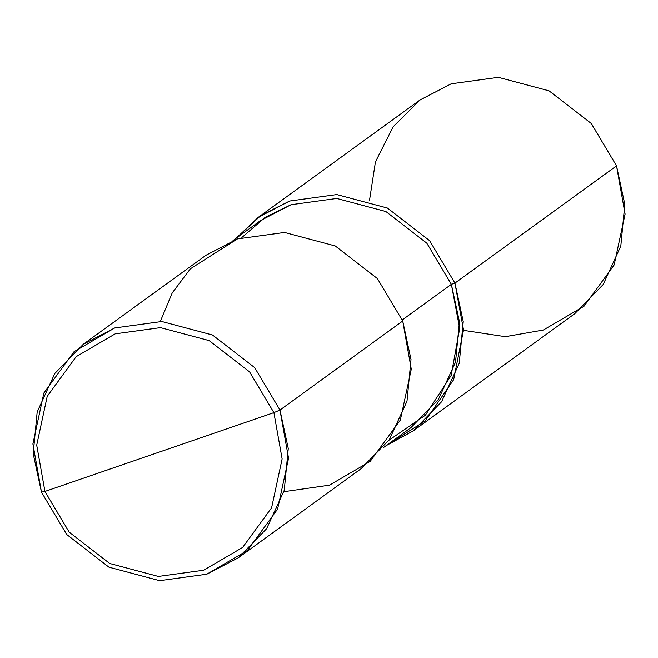 <?xml version="1.0" encoding="UTF-8"?>
<svg xmlns="http://www.w3.org/2000/svg" width="658" height="658" viewBox="0 0 658 658"><rect width="100%" height="100%" fill="white"/><g stroke="black" fill="none" stroke-linecap="round" stroke-linejoin="round"><path stroke-width="0.99" d="M283.861 491.707L329.494 485.168L370.158 461.414L400.335 420.075L411.283 369.196L402.712 320.989L279.971 410.049L254.654 367.608L212.493 335.004L161.819 321.507L114.689 327.964L83.245 344.307L54.828 373.464L37.185 411.933L33.18 453.65L41.47 492.143L32.9 443.936L43.847 393.056L74.025 351.717L114.689 327.964L161.819 321.507L212.493 335.004L254.654 367.608L279.971 410.049L273.901 412.632L249.596 371.893L209.121 340.597L160.47 327.635L115.224 333.836L76.188 356.644L47.22 396.322L36.708 445.17L44.933 491.444L36.708 445.17L47.22 396.322L76.188 356.644L115.224 333.836L160.47 327.635L209.121 340.597L249.596 371.893L273.901 412.632L44.933 491.444L41.47 492.143L66.787 534.576L108.948 567.18L159.631 580.685L206.76 574.22L238.196 557.877L266.613 528.719L284.256 490.251L288.27 448.534L279.971 410.049L288.549 458.248L277.594 509.127L247.424 550.466L206.76 574.22L159.631 580.685L108.948 567.18L66.787 534.576L41.47 492.143L44.933 491.444L69.238 532.19L109.713 563.487L158.364 576.441L203.61 570.239L242.646 547.44L271.614 507.754L282.126 458.914L273.901 412.632L282.126 458.914L271.614 507.754L242.646 547.44L203.61 570.239L158.364 576.441L109.713 563.487L69.238 532.19L44.933 491.444L273.901 412.632L279.971 410.049L402.712 320.989L377.396 278.556L335.235 245.952L284.552 232.447L237.431 238.912L190.384 268.777L172.207 292.942L160.322 321.425M83.245 344.307L205.987 255.255L237.431 238.912L284.552 232.447L335.235 245.952L377.396 278.556L402.712 320.989L411.011 359.482L406.998 401.199L389.355 439.667L360.938 468.825L238.196 557.877M388.977 440.218L425.381 415.223L451.149 375.463L459.679 328.457L451.363 284.33L402.309 319.92L451.363 284.33L459.416 321.663L455.525 362.13L438.409 399.447L410.847 427.725L383.334 447.687M233.031 240.524L260.543 220.562L291.042 204.712L336.756 198.445L385.909 211.539L426.803 243.164L451.363 284.33L454.941 283.096L463.52 329.962L453.658 379.658L425.274 420.865L386.131 445.655L413.166 430.932L441.584 401.775L459.226 363.298L463.24 321.589L454.941 283.096L616.53 165.857L624.82 204.35L620.815 246.067L603.172 284.536L574.755 313.693L413.166 430.932M463.52 330.357L505.303 336.674L543.311 330.036L583.975 306.283L614.153 264.944L625.1 214.064L616.53 165.857L454.941 283.096L451.363 284.33L426.803 243.164L385.909 211.539L336.756 198.445L291.042 204.712L265.182 217.362L241.881 237.48M235.819 238.5L261.094 215.339L289.66 201.019L336.789 194.554L387.463 208.06L429.625 240.655L454.941 283.096L429.625 240.655L387.463 208.06L336.789 194.554L289.66 201.019L258.216 217.362L235.819 238.5M258.216 217.362L419.804 100.123L451.24 83.78L498.369 77.315L549.052 90.82L591.213 123.424L616.53 165.857L591.213 123.424L549.052 90.82L498.369 77.315L451.24 83.78L420.026 99.958L393.213 126.698L375.455 161.86L369.451 200.698"/></g></svg>
